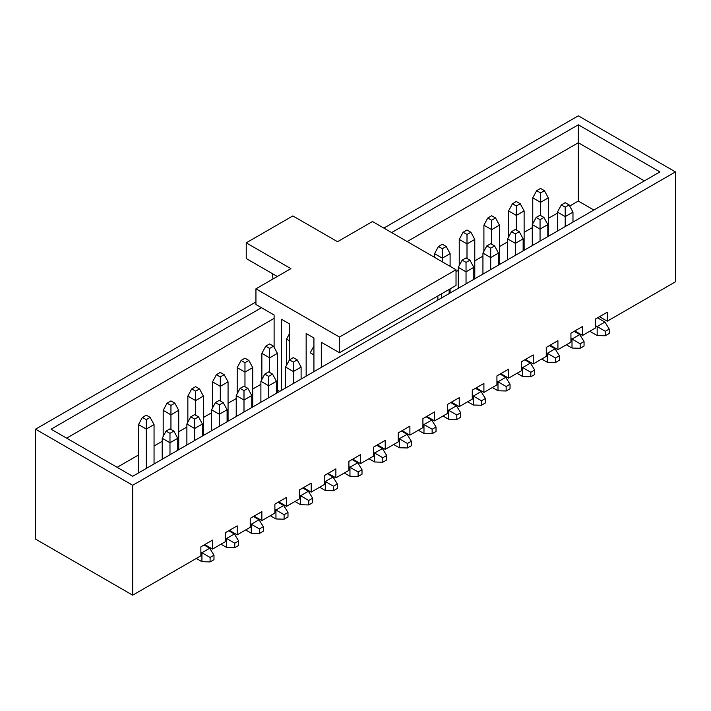 <?xml version="1.0" encoding="UTF-8"?>
<svg xmlns="http://www.w3.org/2000/svg" width="711" height="711" viewBox="0 0 711 711"><rect width="100%" height="100%" fill="white"/><g stroke="black" fill="none" stroke-linecap="round" stroke-linejoin="round"><path stroke-width="1.07" d="M255.942 301.944L35.55 429.186L35.55 539.098L132.681 595.178L200.866 555.815L200.866 546.839L212.527 540.111L212.527 549.079L225.538 541.569L225.538 532.592L237.198 525.864L237.198 534.841L250.21 527.322L250.21 518.355L261.861 511.618L261.861 520.594L274.881 513.084L274.881 504.108L286.533 497.38L286.533 506.348L299.553 498.838L299.553 489.861L311.205 483.133L311.205 492.11L324.225 484.591L324.225 475.623L335.876 468.887L335.876 477.863L348.897 470.353L348.897 461.377L360.548 454.649L360.548 463.616L373.568 456.107L373.568 447.13L385.22 440.402L385.22 449.379L398.24 441.86L398.24 432.892L409.892 426.156L409.892 435.132L422.912 427.613L422.912 418.646L434.563 411.918L434.563 420.885L447.583 413.375L447.583 404.399L459.235 397.671L459.235 406.648L472.255 399.129L472.255 390.161L483.907 383.425L483.907 392.401L496.927 384.882L496.927 375.915L508.578 369.187L508.578 378.154L521.598 370.644L521.598 361.668L533.25 354.94L533.25 363.916L546.261 356.398L546.261 347.421L557.922 340.693L557.922 349.67L570.933 342.151L570.933 333.183L582.593 326.456L582.593 335.423L595.605 327.913L595.605 318.937L607.265 312.209L607.265 321.185L675.45 281.814L675.45 171.902L132.681 485.266L132.681 595.178M675.45 171.902L578.319 115.822L383.86 228.089M204.75 544.599L212.527 549.079M229.422 530.353L237.198 534.841M254.094 516.106L261.861 520.594M278.765 501.868L286.533 506.348M303.437 487.622L311.205 492.11M328.109 473.375L335.876 477.863M352.78 459.137L360.548 463.616M377.452 444.89L385.22 449.379M402.124 430.644L409.892 435.132M426.796 416.406L434.563 420.885M451.467 402.159L459.235 406.648M476.139 387.913L483.907 392.401M500.811 373.666L508.578 378.154M525.482 359.428L533.25 363.916M550.154 345.182L557.922 349.67M574.826 330.935L582.593 335.423M599.497 316.697L607.265 321.185M569.689 206.039L578.319 201.062L593.863 210.029M456.027 271.664L458.266 270.376M474.779 260.839L482.938 256.129M499.451 246.593L507.61 241.882M524.123 232.355L532.281 227.644M548.305 218.393L557.433 213.113M117.137 467.323L138.512 454.987M154.047 446.01L162.206 441.3M178.719 431.764L186.877 427.053M203.39 417.526L211.549 412.815M228.062 403.279L236.221 398.569M252.734 389.033L260.893 384.322M391.637 232.577L578.319 124.789L659.906 171.902L132.681 476.29L51.094 429.186L261.479 307.721M35.55 429.186L132.681 485.266M644.37 180.87L578.319 142.742L407.172 241.544M578.319 201.062L578.319 124.789M274.108 318.377L66.63 438.163M544.422 190.681L540.538 188.442L536.654 190.681L540.538 192.93L544.422 190.681L548.305 197.862L548.305 236.336M548.305 197.862L540.538 202.351L540.538 215.469M532.761 223.716L532.761 197.862L540.538 202.351L540.538 192.93M536.654 190.681L532.761 197.862M520.239 203.755L516.346 201.506L512.462 203.755L516.346 205.994L520.239 203.755L524.123 210.927L524.123 250.299M524.123 210.927L516.346 215.415L516.346 230M508.578 237.065L508.578 210.927L516.346 215.415L516.346 205.994M512.462 203.755L508.578 210.927M495.567 217.993L491.674 215.753L487.79 217.993L491.674 220.241L495.567 217.993L499.451 225.174L499.451 264.536M499.451 225.174L491.674 229.662L491.674 244.237M483.907 251.303L483.907 225.174L491.674 229.662L491.674 220.241M487.79 217.993L483.907 225.174M470.895 232.239L467.003 230L463.119 232.239L467.003 234.479L470.895 232.239L474.779 239.42L474.779 278.783M474.779 239.42L467.003 243.9L467.003 258.484M459.235 265.55L459.235 239.42L467.003 243.9L467.003 234.479M463.119 232.239L459.235 239.42M446.224 246.486L442.331 244.237L438.447 246.486L442.331 248.726L446.224 246.486L450.107 253.658L450.107 266.332M450.107 288.879L450.107 293.03M450.107 253.658L442.331 258.146L442.331 261.852M434.563 257.364L434.563 253.658L442.331 258.146L442.331 248.726M438.447 246.486L434.563 253.658M561.317 204.928L565.209 207.177L569.093 204.928L565.209 202.688L561.317 204.928L557.433 212.109L557.433 231.066M589.783 331.273L597.16 335.539L597.16 326.562L595.605 325.665M605.319 335.761L609.203 333.521L609.203 329.033L605.319 331.273L605.319 335.761L597.16 335.539M605.319 331.273L597.16 326.562L604.937 322.074L597.551 317.817M572.977 222.09L572.977 212.109L565.209 216.597L557.433 212.109M565.209 226.578L565.209 207.177M609.203 329.033L604.937 322.074M569.093 204.928L572.977 212.109M286.533 365.258L286.533 339.12L289.253 340.693M289.253 334.099L286.533 339.12M248.85 360.433L244.966 358.193L241.082 360.433L244.966 362.681L248.85 360.433L252.734 367.614L252.734 406.976M252.734 367.614L244.966 372.102L244.966 386.677M237.198 393.743L237.198 367.614L244.966 372.102L244.966 362.681M241.082 360.433L237.198 367.614M255.942 288.826L339.476 337.05L456.027 269.753L372.502 221.53L337.529 241.713L292.852 215.922L246.228 242.842L290.906 268.634L255.942 288.826L255.942 304.521L274.108 315.009L274.108 347.27M246.228 242.842L246.228 258.537L277.308 276.481M281.485 390.383L281.485 319.275L289.253 323.763L289.253 360.228M306.157 376.137L306.157 333.512L313.924 338.001L313.924 371.649M277.406 390.046L279.734 391.388M321.31 367.391L321.31 342.267L339.476 352.754L456.027 285.458L456.027 269.753M339.476 337.05L339.476 352.754M437.869 300.095L437.869 295.945M272.98 278.988L272.455 273.682M273.522 346.195L269.638 343.946L265.754 346.195L269.638 348.434L273.522 346.195L277.406 353.367L277.406 392.739M277.406 353.367L269.638 357.855L269.638 372.431M261.861 379.505L261.861 353.367L269.638 357.855L269.638 348.434M265.754 346.195L261.861 353.367M166.098 431.097L169.982 433.337L173.866 431.097L169.982 428.849L166.098 431.097L162.206 438.269L162.206 459.244M196.298 558.446L201.933 561.699L201.933 552.731L200.866 552.109M210.092 561.921L213.984 559.681L213.984 555.193L210.092 557.442L210.092 561.921L201.933 561.699M210.092 557.442L201.933 552.731L209.709 548.243L204.075 544.99M177.75 450.267L177.75 438.269L169.982 442.757L162.206 438.269M169.982 454.756L169.982 433.337M213.984 555.193L209.709 548.243M173.866 431.097L177.75 438.269M190.761 416.85L194.654 419.09L198.538 416.85L194.654 414.602L190.761 416.85L186.877 424.023L186.877 444.997M220.97 544.199L226.605 547.452L226.605 538.485L225.538 537.863M234.763 547.683L238.647 545.435L238.647 540.955L234.763 543.195L234.763 547.683L226.605 547.452M234.763 543.195L226.605 538.485L234.381 533.997L228.746 530.744M202.422 436.03L202.422 424.023L194.654 428.511L186.877 424.023M194.654 440.518L194.654 419.09M238.647 540.955L234.381 533.997M198.538 416.85L202.422 424.023M215.433 402.604L219.326 404.852L223.21 402.604L219.326 400.364L215.433 402.604L211.549 409.785L211.549 430.759M245.642 529.962L251.276 533.214L251.276 524.238L250.21 523.625M259.435 533.437L263.319 531.197L263.319 526.709L259.435 528.948L259.435 533.437L251.276 533.214M259.435 528.948L251.276 524.238L259.053 519.75L253.418 516.497M227.093 421.783L227.093 409.785L219.326 414.273L211.549 409.785M219.326 426.271L219.326 404.852M263.319 526.709L259.053 519.75M223.21 402.604L227.093 409.785M240.105 388.357L243.997 390.606L247.881 388.357L243.997 386.117L240.105 388.357L236.221 395.538L236.221 416.513M270.313 515.715L275.948 518.968L275.948 510L274.881 509.378M284.107 519.19L287.991 516.95L287.991 512.462L284.107 514.711L284.107 519.19L275.948 518.968M284.107 514.711L275.948 510L283.716 505.512L278.09 502.259M251.765 407.536L251.765 395.538L243.997 400.026L236.221 395.538M243.997 412.025L243.997 390.606M287.991 512.462L283.716 505.512M247.881 388.357L251.765 395.538M264.776 374.119L268.669 376.359L272.553 374.119L268.669 371.871L264.776 374.119L260.893 381.292L260.893 402.266M294.985 501.468L300.62 504.721L300.62 495.754L299.553 495.132M308.778 504.952L312.662 502.704L312.662 498.215L308.778 500.464L308.778 504.952L300.62 504.721M308.778 500.464L300.62 495.754L308.387 491.265L302.762 488.013M276.437 393.299L276.437 381.292L268.669 385.78L260.893 381.292M268.669 397.778L268.669 376.359M312.662 498.215L308.387 491.265M272.553 374.119L276.437 381.292M289.448 359.873L293.332 362.112L297.225 359.873L293.332 357.633L289.448 359.873L285.564 367.054L285.564 388.028M319.657 487.231L325.291 490.483L325.291 481.507L324.225 480.894M333.45 490.706L337.334 488.466L337.334 483.978L333.45 486.217L333.45 490.706L325.291 490.483M333.45 486.217L325.291 481.507L333.059 477.019L327.433 473.766M301.109 379.052L301.109 367.054L293.332 371.542L285.564 367.054M293.332 383.54L293.332 362.112M337.334 483.978L333.059 477.019M297.225 359.873L301.109 367.054M344.328 472.984L349.963 476.237L349.963 467.26L348.897 466.647M358.122 476.459L362.006 474.219L362.006 469.731L358.122 471.98L358.122 476.459L349.963 476.237M358.122 471.98L349.963 467.26L357.731 462.781L352.096 459.528M313.924 354.94L310.236 352.807L313.924 345.99M362.006 469.731L357.731 462.781M369 458.737L374.635 461.99L374.635 453.023L373.568 452.4M382.794 462.221L386.677 459.973L386.677 455.484L382.794 457.733L382.794 462.221L374.635 461.99M382.794 457.733L374.635 453.023L382.402 448.534L376.768 445.282M386.677 455.484L382.402 448.534M393.672 444.499L399.306 447.752L399.306 438.776L398.24 438.163M407.465 447.974L411.349 445.735L411.349 441.247L407.465 443.486L407.465 447.974L399.306 447.752M407.465 443.486L399.306 438.776L407.074 434.288L401.439 431.035M411.349 441.247L407.074 434.288M418.344 430.253L423.978 433.506L423.978 424.529L422.912 423.916M432.137 433.728L436.021 431.488L436.021 427L432.137 429.24L432.137 433.728L423.978 433.506M432.137 429.24L423.978 424.529L431.746 420.05L426.111 416.797M436.021 427L431.746 420.05M443.015 416.006L448.65 419.259L448.65 410.291L447.583 409.669M456.809 419.49L460.692 417.241L460.692 412.753L456.809 415.002L456.809 419.49L448.65 419.259M456.809 415.002L448.65 410.291L456.418 405.803L450.783 402.55M460.692 412.753L456.418 405.803M467.687 401.768L473.322 405.021L473.322 396.045L472.255 395.432M481.48 405.243L485.364 402.995L485.364 398.515L481.48 400.755L481.48 405.243L473.322 405.021M481.48 400.755L473.322 396.045L481.089 391.557L475.455 388.304M449.139 293.59L449.139 289.439M441.362 298.078L441.362 293.927M485.364 398.515L481.089 391.557M150.163 417.41L146.279 415.171L142.396 417.41L146.279 419.65L150.163 417.41L154.047 424.591L154.047 463.954M154.047 424.591L146.279 429.071L146.279 468.442M138.512 472.931L138.512 424.591L146.279 429.071L146.279 419.65M142.396 417.41L138.512 424.591M174.835 403.164L170.951 400.924L167.067 403.164L170.951 405.412L174.835 403.164L178.719 410.345L178.719 449.708M178.719 410.345L170.951 414.833L170.951 429.408M163.183 436.474L163.183 410.345L170.951 414.833L170.951 405.412M167.067 403.164L163.183 410.345M199.507 388.926L195.623 386.677L191.739 388.926L195.623 391.166L199.507 388.926L203.39 396.098L203.39 435.47M203.39 396.098L195.623 400.586L195.623 415.171M187.855 422.236L187.855 396.098L195.623 400.586L195.623 391.166M191.739 388.926L187.855 396.098M224.178 374.679L220.294 372.431L216.411 374.679L220.294 376.919L224.178 374.679L228.062 381.86L228.062 421.223M228.062 381.86L220.294 386.34L220.294 400.924M212.527 407.99L212.527 381.86L220.294 386.34L220.294 376.919M216.411 374.679L212.527 381.86M536.165 217.433L540.049 219.681L543.933 217.433L540.049 215.193L536.165 217.433L532.281 224.614L532.281 245.588M566.374 344.791L572.008 348.043L572.008 339.067L570.933 338.454M580.167 348.266L584.051 346.026L584.051 341.538L580.167 343.777L580.167 348.266L572.008 348.043M580.167 343.777L572.008 339.067L579.776 334.588L574.141 331.335M547.817 236.612L547.817 224.614L540.049 229.102L532.281 224.614M540.049 241.1L540.049 219.681M584.051 341.538L579.776 334.588M543.933 217.433L547.817 224.614M511.493 231.679L515.377 233.919L519.261 231.679L515.377 229.44L511.493 231.679L507.61 238.86L507.61 259.826M541.702 359.037L547.337 362.29L547.337 353.314L546.261 352.7M555.495 362.512L559.379 360.264L559.379 355.784L555.495 358.024L555.495 362.512L547.337 362.29M555.495 358.024L547.337 353.314L555.104 348.825L549.47 345.573M523.145 250.859L523.145 238.86L515.377 243.34L507.61 238.86M515.377 255.347L515.377 233.919M559.379 355.784L555.104 348.825M519.261 231.679L523.145 238.86M486.822 245.926L490.706 248.166L494.589 245.926L490.706 243.677L486.822 245.926L482.938 253.098L482.938 274.073M517.03 373.275L522.665 376.528L522.665 367.56L521.598 366.938M530.824 376.759L534.708 374.51L534.708 370.022L530.824 372.271L530.824 376.759L522.665 376.528M530.824 372.271L522.665 367.56L530.433 363.072L524.798 359.819M498.473 265.105L498.473 253.098L490.706 257.586L482.938 253.098M490.706 269.585L490.706 248.166M534.708 370.022L530.433 363.072M494.589 245.926L498.473 253.098M462.15 260.164L466.034 262.412L469.918 260.164L466.034 257.924L462.15 260.164L458.266 267.345L458.266 288.319M492.359 387.522L497.993 390.774L497.993 381.798L496.927 381.185M506.152 390.997L510.036 388.757L510.036 384.269L506.152 386.508L506.152 390.997L497.993 390.774M506.152 386.508L497.993 381.798L505.761 377.319L500.126 374.066M473.802 279.343L473.802 267.345L466.034 271.833L458.266 267.345M466.034 283.831L466.034 262.412M510.036 384.269L505.761 377.319M469.918 260.164L473.802 267.345"/></g></svg>
